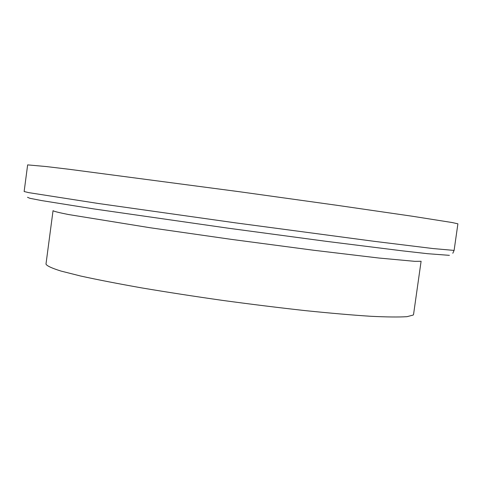 <?xml version="1.0" encoding="UTF-8"?>
<svg xmlns="http://www.w3.org/2000/svg" width="482" height="482" viewBox="0 0 482 482"><rect width="100%" height="100%" fill="white"/><g stroke="black" fill="none" stroke-linecap="round" stroke-linejoin="round"><path stroke-width="0.72" d="M454.104 250.417L457.9 223.823L452.182 222.539L412.387 216.249L337.051 205.314L239.687 191.758L69.661 169.351L46.121 166.537L27.643 164.886L24.142 191.517L28.565 192.607L98.382 203.494L235.433 222.847L374.381 241.349L433.035 248.555L454.104 250.417L452.815 253.249M421.099 261.244L413.55 314.469L413.225 315.041L407.049 316.662C399.066 317.204 386.926 317.078 370.622 316.276C352.041 315.065 330.236 313.18 305.22 310.619C278.837 307.697 251.357 304.299 222.786 300.431C194.342 296.382 167.387 292.219 141.931 287.941C118.042 283.711 97.617 279.741 80.657 276.029L61.039 271.077C51.863 268.209 46.844 265.889 45.983 264.118L53.038 210.694C54.044 211.411 59.208 212.695 68.534 214.538L150.041 227.733L231.143 239.343L313.613 250.248L378.822 258.021L414.888 261.346L420.846 261.292M449.405 255.346L427.811 253.719L402.53 250.863L326.103 241.313L228.54 228.239L94.135 208.959L41.675 200.584L29.896 198.301L27.51 197.301"/></g></svg>

